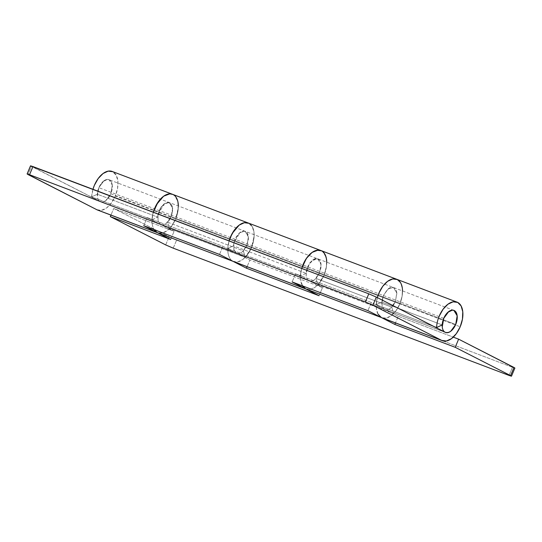 <?xml version="1.0" encoding="UTF-8"?>
<svg xmlns="http://www.w3.org/2000/svg" width="542" height="542" viewBox="0 0 542 542"><rect width="100%" height="100%" fill="white"/><g stroke="black" fill="none" stroke-linecap="round" stroke-linejoin="round"><path stroke-width="0.41" stroke-dasharray="2.71 2.03" d="M443.735 318.364L98.84 187.667A11.788 6.694 110.8 0 0 100.568 201.719A11.788 6.694 110.8 0 0 110.812 193.785L455.707 324.482L110.812 193.785A11.788 6.694 110.8 0 0 109.091 179.734A11.788 6.694 110.8 0 0 98.84 187.667L443.735 318.364M100.649 201.753L445.544 332.449L384.8 309.407L398.268 316.291L384.8 309.407C381.582 307.693 381.107 303.059 383.377 295.492L381.853 302.057L383.377 295.492L388.357 288.71L393.546 287.524L396.859 293.405L395.348 301.609L319.563 272.89L395.348 301.609L396.812 292.944L393.546 287.524L391.988 287.274L387.51 289.408L383.377 295.492L388.357 288.71C390.416 287.185 392.272 286.847 393.926 287.694C395.579 288.54 396.548 290.322 396.825 293.039L395.348 301.609L455.707 324.482L395.348 301.609L391.791 307.138L316.006 278.419L319.563 272.89L321.074 264.686L317.754 258.805L312.571 259.991L307.592 266.772C305.322 274.34 305.796 278.981 309.015 280.688L384.8 309.407L371.331 302.517L295.546 273.798L309.015 280.688L384.8 309.407C388.702 310.559 392.218 307.964 395.348 301.609L390.369 308.391C388.309 309.909 386.453 310.248 384.8 309.407L445.158 332.28L384.8 309.407L371.331 302.517L295.546 273.798L309.015 280.688C310.668 281.528 312.524 281.196 314.584 279.672L319.563 272.89L320.979 267.68L320.81 262.931L319.096 259.652L316.203 258.554L312.748 259.862L309.468 263.304L307.07 268.141L306.067 273.337L233.453 245.824L234.984 239.259L239.964 232.477C242.023 230.953 243.88 230.614 245.533 231.461C247.186 232.308 248.155 234.09 248.432 236.807L246.956 245.377L248.419 236.712L245.147 231.292L243.595 231.041L239.11 233.175L234.984 239.259L233.453 245.824L306.067 273.337L309.468 263.304L316.203 258.554L317.754 258.805L321.027 264.225L319.563 272.89L246.956 245.377L241.976 252.159C239.916 253.676 238.06 254.015 236.407 253.175L309.401 280.858L236.407 253.175C240.309 254.327 243.825 251.725 246.956 245.377L319.563 272.89C316.433 279.245 312.917 281.84 309.015 280.688L236.407 253.175L222.938 246.285L147.153 217.566L160.622 224.456C162.275 225.296 164.131 224.957 166.191 223.44L171.17 216.658L172.586 211.448L172.417 206.698L170.703 203.419L167.803 202.322L164.355 203.629L161.076 207.071L158.677 211.908L157.668 217.105L161.076 207.071L167.803 202.322L169.361 202.572L172.634 207.993L171.17 216.658L110.812 193.785L112.289 185.215C112.011 182.498 111.042 180.716 109.389 179.869C107.736 179.023 105.88 179.361 103.82 180.886L98.84 187.667L97.37 196.238C97.648 198.955 98.61 200.736 100.263 201.583C101.916 202.423 103.773 202.085 105.832 200.567L110.812 193.785L171.17 216.658C168.04 223.013 164.524 225.607 160.622 224.456L100.263 201.583C104.166 202.735 107.682 200.14 110.812 193.785L112.275 185.12L109.003 179.7L107.451 179.449L102.966 181.584L98.84 187.667L97.316 194.232L157.668 217.105L97.316 194.232L98.84 187.667L103.82 180.886C105.88 179.361 107.736 179.023 109.389 179.869C111.042 180.716 112.011 182.498 112.289 185.215L110.812 193.785L105.832 200.567C103.773 202.085 101.916 202.423 100.263 201.583L30.63 165.811M382.117 317.869A20.637 11.721 110.8 0 0 399.84 303.906L460.199 326.779L399.84 303.906A20.637 11.721 110.8 0 0 396.812 279.306M377.977 314.048L376.311 308.195L376.629 300.871L377.354 297.619A20.637 11.721 110.8 0 0 376.216 304.685L434.081 326.616L376.216 304.685L381.853 302.057L442.211 324.929L381.853 302.057L376.216 304.685L377.347 297.612M152.038 219.734A20.637 11.721 -69.2 0 1 153.311 212.179A20.637 11.721 110.8 0 0 154.111 229.645L152.722 226.42C151.862 223.385 151.767 219.883 152.451 215.919L153.305 212.179L152.038 219.734L91.679 196.861L152.038 219.734L157.668 217.105L152.038 219.734M178.352 205.98A20.637 11.721 -69.2 0 1 175.662 218.954L115.304 196.082A20.637 11.721 110.8 0 0 112.275 171.482M92.953 189.314A20.637 11.721 110.8 0 0 91.679 196.861L97.316 194.232L91.679 196.861L92.946 189.307M326.751 262.213A20.637 11.721 -69.2 0 1 324.055 275.187L251.447 247.674L247.592 254.537L242.728 259.537L237.599 261.915L232.985 261.312A20.637 11.721 -69.2 0 1 229.097 240.899A20.637 11.721 110.8 0 0 227.823 248.453L300.431 275.966A20.637 11.721 -69.2 0 1 301.711 268.419M233.724 261.637A20.637 11.721 110.8 0 0 251.447 247.674A20.637 11.721 110.8 0 0 248.419 223.074M248.785 223.236A20.637 11.721 -69.2 0 1 251.447 247.674L324.055 275.187A20.637 11.721 -69.2 0 1 306.332 289.15M97.58 210.045A20.637 11.721 110.8 0 0 115.304 196.082L175.662 218.954A20.637 11.721 -69.2 0 1 157.939 232.918M232.985 261.312C230.865 260.228 229.374 258.168 228.507 255.14C227.647 252.105 227.552 248.602 228.236 244.638L229.09 240.899L227.823 248.453L233.453 245.824L227.823 248.453L300.431 275.966L301.704 268.419L300.844 272.152L300.525 279.476L302.511 285.878A20.637 11.721 110.8 0 1 303.1 264.476M306.067 273.337L300.431 275.966L306.067 273.337M96.842 209.72L101.456 210.323L106.591 207.945L111.449 202.945L115.304 196.082L117.56 188.406L117.885 181.082L116.212 175.222L112.241 171.468M100.263 201.583L31.422 166.387L27.994 174.531L31.422 166.387L30.521 165.818M371.331 302.517L367.91 310.661L371.331 302.517M378.892 293.195A20.637 11.721 -69.2 0 0 381.378 317.544L385.999 318.147L391.128 315.769L395.985 310.769L399.84 303.906L402.103 296.23L402.421 288.906L400.755 283.046L396.778 279.293L400.755 283.046L402.421 288.906L402.103 296.23L399.84 303.906L324.055 275.187L320.2 282.05L315.342 287.05L310.214 289.435L305.593 288.825M295.546 273.798L292.124 281.942L295.546 273.798M321.189 250.648L323.235 252.023L326.23 257.755L326.528 266.068L324.055 275.187A20.637 11.721 110.8 0 0 321.616 250.858M143.732 225.709L147.153 217.566L160.622 224.456L236.407 253.175L222.938 246.285L147.153 217.566L143.732 225.709M172.796 194.415L174.836 195.791L177.837 201.522L178.135 209.835L175.662 218.954L171.807 225.818L166.943 230.817L161.814 233.195L157.2 232.593M219.517 254.428L222.938 246.285L219.517 254.428M246.759 222.64C249.151 222.952 251.021 224.341 252.355 226.813C253.697 229.286 254.286 232.416 254.117 236.217L251.447 247.674L175.662 218.954L251.447 247.674L253.703 239.991L254.022 232.667L252.355 226.813L248.385 223.06M236.407 253.175L249.876 260.058L247.084 266.698L249.876 260.058L236.407 253.175L233.853 249.645L233.69 243.643L235.987 237.2L239.964 232.477L244.279 231.075L247.477 233.46L248.48 238.832L246.956 245.377L171.17 216.658L172.674 208.453L169.361 202.572L164.179 203.758L157.905 214.923L158.21 221.393L160.622 224.456L236.407 253.175L233.995 250.106L233.69 243.643L239.964 232.477L245.147 231.292L248.46 237.172L246.956 245.377L243.399 250.905L245.221 257.348L169.436 228.629L245.221 257.348L251.447 247.674A20.637 11.721 -69.2 0 1 245.221 257.348L243.399 250.905L167.613 222.186L171.17 216.658L246.956 245.377L243.399 250.905L167.613 222.186L169.436 228.629A20.637 11.721 110.8 0 0 175.662 218.954A20.637 11.721 110.8 0 0 173 194.517M402.537 290.932A20.637 11.721 -69.2 0 1 399.84 303.906A20.637 11.721 -69.2 0 1 393.614 313.581L391.791 307.138L316.006 278.419L317.829 284.862L393.614 313.581L317.829 284.862A20.637 11.721 110.8 0 0 324.055 275.187L399.84 303.906A20.637 11.721 110.8 0 1 393.614 313.581L391.791 307.138A11.788 6.694 -69.2 0 0 395.348 301.609L396.825 293.039C396.548 290.322 395.579 288.54 393.926 287.694C392.272 286.847 390.416 287.185 388.357 288.71L383.377 295.492L381.907 304.062C382.185 306.779 383.147 308.561 384.8 309.407M512.461 367.28L176.638 240.025L169.111 236.773L113.732 208.467L174.09 231.339L160.622 224.456L174.09 231.339L113.732 208.467L110.941 215.106L113.732 208.467L169.111 236.773L176.638 240.025L512.461 367.28L509.033 375.423L512.461 367.28L514.9 368.038L512.461 367.28M309.015 280.688L322.483 287.572L319.062 295.715L322.483 287.572L249.876 260.058L322.483 287.572L309.015 280.688C307.361 279.841 306.399 278.06 306.122 275.343L307.592 266.772L312.571 259.991C314.631 258.466 316.487 258.127 318.14 258.974C319.794 259.821 320.762 261.603 321.04 264.32L319.563 272.89L316.006 278.419L317.829 284.862L324.055 275.187L326.311 267.511L326.636 260.187L324.963 254.327L321.562 250.831M398.268 316.291L453.281 337.138L398.268 316.291L395.477 322.93L398.268 316.291M165.689 244.916L169.111 236.773L165.689 244.916M173.216 248.168L176.638 240.025L173.216 248.168M170.669 239.483L174.09 231.339L170.669 239.483M170.974 193.921C173.365 194.232 175.229 195.628 176.57 198.094C177.912 200.567 178.494 203.697 178.332 207.498L175.662 218.954A20.637 11.721 -69.2 0 1 169.436 228.629L167.613 222.186A11.788 6.694 110.8 0 0 171.17 216.658L172.695 210.113L171.692 204.74L168.494 202.356L164.179 203.758L160.202 208.48L157.905 214.923L158.061 220.926L160.622 224.456M453.898 310.397L109.003 179.7L453.898 310.397M306.264 289.13L305.925 288.994M157.871 232.891L157.526 232.762"/><path stroke-width="0.81" d="M445.158 332.28C446.811 333.12 448.668 332.781 450.727 331.264L455.707 324.482L457.184 315.911C456.906 313.195 455.937 311.413 454.284 310.566C452.631 309.719 450.775 310.058 448.715 311.582L443.735 318.364A11.788 6.694 -69.2 0 0 442.211 324.929L436.574 327.558L434.081 326.616L436.574 327.558L442.211 324.929L443.735 318.364L447.861 312.28L452.346 310.146L453.898 310.397L457.17 315.817L455.707 324.482A11.788 6.694 -69.2 0 1 445.456 332.415A11.788 6.694 -69.2 0 1 443.735 318.364A11.788 6.694 -69.2 0 1 453.986 310.43A11.788 6.694 -69.2 0 1 455.707 324.482L457.184 315.911C456.906 313.195 455.937 311.413 454.284 310.566C452.631 309.719 450.775 310.058 448.715 311.582L443.735 318.364L442.258 326.934C442.536 329.651 443.505 331.433 445.158 332.28C446.811 333.12 448.668 332.781 450.727 331.264L455.707 324.482C452.577 330.837 449.061 333.432 445.158 332.28L376.311 297.084L445.544 332.449M306.332 289.15A20.637 11.721 -69.2 0 1 305.593 288.825L292.124 281.942L367.91 310.661L381.378 317.544L441.737 340.417L446.351 341.02L451.486 338.642L456.344 333.642L460.199 326.779L462.455 319.103L462.773 311.772L461.106 305.918L457.705 302.422L453.092 301.819L447.963 304.204L443.099 309.204L439.244 316.067A20.637 11.721 110.8 0 0 436.574 327.558A20.637 11.721 -69.2 0 1 439.244 316.067A20.637 11.721 -69.2 0 1 457.17 302.179A20.637 11.721 -69.2 0 1 460.199 326.779A20.637 11.721 -69.2 0 1 442.475 340.742A20.637 11.721 -69.2 0 1 441.737 340.417L381.378 317.544A20.637 11.721 110.8 0 0 382.117 317.869M396.812 279.306A20.637 11.721 110.8 0 0 378.892 293.195A20.637 11.721 110.8 0 0 377.361 297.619L378.892 293.195L377.347 297.612M173 194.517A20.637 11.721 110.8 0 0 153.311 212.179A20.637 11.721 -69.2 0 1 172.756 194.402A20.637 11.721 -69.2 0 1 178.352 205.98M112.275 171.482A20.637 11.721 110.8 0 0 94.349 185.371A20.637 11.721 110.8 0 0 92.953 189.314M301.711 268.419A20.637 11.721 -69.2 0 1 321.149 250.641A20.637 11.721 -69.2 0 1 326.751 262.213M248.419 223.074A20.637 11.721 110.8 0 0 230.492 236.962A20.637 11.721 110.8 0 0 229.097 240.899A20.637 11.721 -69.2 0 1 247.477 222.769M157.939 232.918A20.637 11.721 -69.2 0 1 157.2 232.593L143.732 225.709L219.517 254.428L232.985 261.312L305.593 288.825L232.985 261.312A20.637 11.721 110.8 0 0 233.724 261.637M30.515 165.838L368.784 293.832L32.967 166.577L29.539 174.72L365.362 301.975L368.784 293.832L376.311 297.084L372.889 305.227L441.737 340.417L372.889 305.227L365.362 301.975L29.539 174.72L27.208 173.948L27.994 174.531L96.842 209.72L157.2 232.593L96.842 209.72A20.637 11.721 110.8 0 0 97.58 210.045M112.811 171.726L108.197 171.123L103.068 173.508L98.204 178.508L94.349 185.371L92.946 189.307M27.1 173.962L30.521 165.825L32.967 166.577L29.539 174.72L27.1 173.962L96.842 209.72M367.91 310.661L381.378 317.544L305.593 288.825L292.124 281.942L367.91 310.661M378.892 293.195L382.74 286.332L387.605 281.332L392.733 278.947L397.354 279.55L392.733 278.947L387.605 281.332L382.74 286.332L378.892 293.195A20.637 11.721 -69.2 0 1 397.401 279.577A20.637 11.721 -69.2 0 1 402.537 290.932M321.616 250.858A20.637 11.721 110.8 0 0 303.1 264.476L301.704 268.412L306.393 258.412L312.124 252.389L318.168 250.099L321.189 250.648M157.2 232.593L170.669 239.483L157.2 232.593L154.091 229.632A20.637 11.721 110.8 0 0 157.2 232.593L143.732 225.709L219.517 254.428L232.985 261.312L157.2 232.593L232.985 261.312L246.454 268.202L247.084 266.698L246.454 268.202L232.985 261.312M170.974 193.921C168.582 193.609 166.062 194.429 163.42 196.38L156.469 204.639L153.305 212.179L157.993 202.18L163.731 196.157L169.775 193.867L172.796 194.415M248.954 223.318L244.34 222.715L239.212 225.099L234.347 230.099L230.492 236.962L229.09 240.899L232.254 233.358L239.212 225.099C241.847 223.148 244.367 222.328 246.759 222.64M365.362 301.975L372.889 305.227L376.311 297.084L368.784 293.832L365.362 301.975M302.511 285.878A20.637 11.721 110.8 0 0 305.593 288.825L381.378 317.544L394.847 324.434L381.378 317.544L377.977 314.048M511.479 376.175L514.9 368.038L458.627 339.163L453.281 337.138L458.627 339.163L514.006 367.469L510.578 375.613L511.479 376.182L509.033 375.423L173.216 248.168L165.689 244.916L110.311 216.61L110.941 215.106L110.311 216.61L170.669 239.483L110.311 216.61L165.689 244.916L173.216 248.168L509.033 375.423L511.37 376.189L510.578 375.613L455.205 347.307L394.847 324.434L455.205 347.307L510.578 375.613L514.006 367.469L514.792 368.052M305.593 288.825L319.062 295.715L246.454 268.202L319.062 295.715L305.593 288.825L302.192 285.336M458.627 339.163L455.205 347.307L458.627 339.163M395.477 322.93L394.847 324.434L395.477 322.93M321.562 250.831L316.948 250.228L311.819 252.613L306.955 257.613L303.1 264.476M457.035 302.124L112.14 171.428M306.264 289.13L233.656 261.61M157.871 232.891L97.513 210.025M442.407 340.715L382.056 317.849"/></g></svg>
